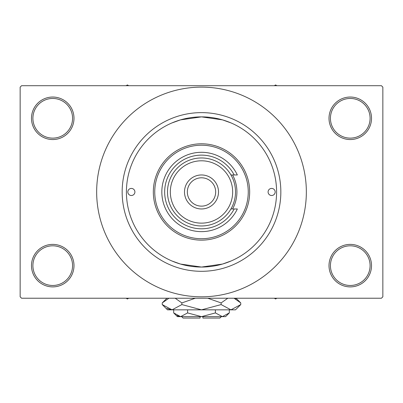 <?xml version="1.0" encoding="UTF-8"?>
<svg xmlns="http://www.w3.org/2000/svg" width="403" height="403" viewBox="0 0 403 403"><rect width="100%" height="100%" fill="white"/><g stroke="black" fill="none" stroke-linecap="round" stroke-linejoin="round"><path stroke-width="0.6" d="M329.009 265.637A21.253 21.253 0 0 1 350.262 244.384A21.253 21.253 0 0 1 371.516 265.637A21.253 21.253 0 0 1 350.262 286.891A21.253 21.253 0 0 1 329.009 265.637M370.1 265.637A19.833 19.833 0 0 0 350.262 245.805A19.833 19.833 0 0 0 330.43 265.637A19.833 19.833 0 0 0 350.262 285.475A19.833 19.833 0 0 0 370.1 265.637M31.484 265.637A21.253 21.253 0 0 1 52.738 244.384A21.253 21.253 0 0 1 73.991 265.637A21.253 21.253 0 0 1 52.738 286.891A21.253 21.253 0 0 1 31.484 265.637M72.57 265.637A19.833 19.833 0 0 0 52.738 245.805A19.833 19.833 0 0 0 32.9 265.637A19.833 19.833 0 0 0 52.738 285.475A19.833 19.833 0 0 0 72.57 265.637M31.484 118.291A21.253 21.253 0 0 1 52.738 97.037A21.253 21.253 0 0 1 73.991 118.291A21.253 21.253 0 0 1 52.738 139.544A21.253 21.253 0 0 1 31.484 118.291M72.57 118.291A19.833 19.833 0 0 0 52.738 98.458A19.833 19.833 0 0 0 32.9 118.291A19.833 19.833 0 0 0 52.738 138.128A19.833 19.833 0 0 0 72.57 118.291M329.009 118.291A21.253 21.253 0 0 1 350.262 97.037A21.253 21.253 0 0 1 371.516 118.291A21.253 21.253 0 0 1 350.262 139.544A21.253 21.253 0 0 1 329.009 118.291M370.1 118.291A19.833 19.833 0 0 0 350.262 98.458A19.833 19.833 0 0 0 330.43 118.291A19.833 19.833 0 0 0 350.262 138.128A19.833 19.833 0 0 0 370.1 118.291M171.804 122.996L180.499 119.872L201.505 116.875L222.511 119.872L230.979 122.905M231.196 260.932L222.501 264.061L201.495 267.053L180.489 264.056L172.021 261.028M122.159 191.964A79.341 79.341 0 0 1 201.5 112.623A79.341 79.341 0 0 1 280.841 191.964A79.341 79.341 0 0 1 201.5 271.305A79.341 79.341 0 0 1 122.159 191.964M96.66 191.964A104.84 104.84 0 0 0 201.5 296.81A104.84 104.84 0 0 0 306.345 191.964A104.84 104.84 0 0 0 201.5 87.124A104.84 104.84 0 0 0 96.66 191.964M381.434 298.225L21.566 298.225L20.15 296.81L20.15 87.124L21.566 85.703L381.434 85.703L382.85 87.124L382.85 296.81L381.434 298.225M127.827 191.964A3.541 3.541 0 0 0 131.368 195.505A3.541 3.541 0 0 0 134.909 191.964A3.541 3.541 0 0 0 131.368 188.423A3.541 3.541 0 0 0 127.827 191.964M268.091 191.964A3.541 3.541 0 0 0 271.632 195.505A3.541 3.541 0 0 0 275.173 191.964A3.541 3.541 0 0 0 271.632 188.423A3.541 3.541 0 0 0 268.091 191.964M232.571 208.966A35.419 35.419 0 0 0 232.571 174.962M248.253 191.964A46.753 46.753 0 0 0 201.5 145.211A46.753 46.753 0 0 0 154.747 191.964A46.753 46.753 0 0 0 201.5 238.717A46.753 46.753 0 0 0 248.253 191.964M153.331 191.964A48.169 48.169 0 0 1 201.5 143.795A48.169 48.169 0 0 1 249.669 191.964A48.169 48.169 0 0 1 201.5 240.138A48.169 48.169 0 0 1 153.331 191.964M276.589 191.964A75.089 75.089 0 0 0 201.5 116.875A75.089 75.089 0 0 0 126.411 191.964A75.089 75.089 0 0 0 201.5 267.053A75.089 75.089 0 0 0 276.589 191.964M274.272 298.225L275.597 298.991L276.921 298.225M126.079 298.225L127.403 298.991L128.728 298.225M276.921 85.703L275.597 84.942L274.272 85.703M128.728 85.703L127.403 84.942L126.079 85.703M170.333 191.964A31.167 31.167 0 0 0 201.5 223.136A31.167 31.167 0 0 0 232.672 191.964A31.167 31.167 0 0 0 201.5 160.797A31.167 31.167 0 0 0 170.333 191.964M235.503 191.964A34.003 34.003 0 0 1 201.5 225.967A34.003 34.003 0 0 1 167.497 191.964A34.003 34.003 0 0 1 201.5 157.961A34.003 34.003 0 0 1 235.503 191.964M187.335 191.964A14.165 14.165 0 0 0 201.5 206.135A14.165 14.165 0 0 0 215.67 191.964A14.165 14.165 0 0 0 201.5 177.799A14.165 14.165 0 0 0 187.335 191.964M218.502 191.964A17.002 17.002 0 0 1 201.5 208.966A17.002 17.002 0 0 1 184.498 191.964A17.002 17.002 0 0 1 201.5 174.962A17.002 17.002 0 0 1 218.502 191.964M234.178 174.962A36.839 36.839 0 0 0 178.237 163.401A36.839 36.839 0 0 0 178.237 220.527A36.839 36.839 0 0 0 234.178 208.966L237.342 208.966A39.67 39.67 0 0 1 176.826 223.03A39.67 39.67 0 0 1 176.826 160.903A39.67 39.67 0 0 1 237.342 174.962L230.949 174.962M230.949 208.966L234.178 208.966M221.338 316.642L219.917 318.058L202.916 318.058L202.916 316.642M173.688 312.919L177.416 316.642L225.584 316.642L229.312 312.919L222.36 316.642L215.404 312.919L201.5 316.642L187.596 312.919L180.64 316.642L173.688 312.919L173.688 309.842M187.596 312.919L187.596 309.842M177.083 315.614L179.683 316.567L177.088 315.614M229.312 312.919L229.312 309.842M215.404 312.919L215.404 309.842M235.992 299.122L234.062 298.225L240.762 302.92L240.762 304.582L235.503 309.842L167.497 309.842L162.238 304.582L162.238 302.92L168.938 298.225M240.762 304.582L230.949 309.842L221.131 304.582L201.5 309.842L181.869 304.582L172.051 309.842L162.238 304.582M181.869 304.582L181.869 302.92L195.269 298.225M175.164 298.225L181.869 302.92M167.008 308.376L170.696 309.736M230.949 309.842L232.304 309.736L230.949 309.842M221.131 304.582L221.131 302.92L227.831 298.225M207.731 298.225L221.131 302.92M200.084 316.642L200.084 318.058L183.083 318.058L181.667 316.642M236.072 298.225L240.762 302.92M166.933 298.225L162.238 302.92"/></g></svg>

